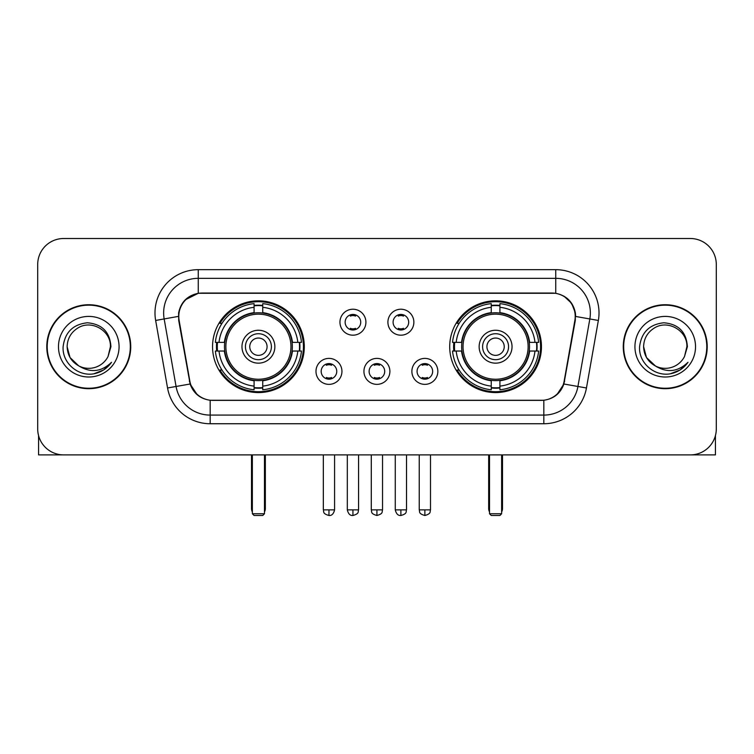 <?xml version="1.0" encoding="UTF-8"?>
<svg xmlns="http://www.w3.org/2000/svg" width="754" height="754" viewBox="0 0 754 754"><rect width="100%" height="100%" fill="white"/><g stroke="black" fill="none" stroke-linecap="round" stroke-linejoin="round"><path stroke-width="1.13" d="M449.704 346.708A45.871 45.871 0 0 0 495.585 392.58A45.871 45.871 0 0 0 541.457 346.708A45.871 45.871 0 0 0 495.585 300.827A45.871 45.871 0 0 0 449.704 346.708M212.543 346.708A45.871 45.871 0 0 0 258.415 392.58A45.871 45.871 0 0 0 304.296 346.708A45.871 45.871 0 0 0 258.415 300.827A45.871 45.871 0 0 0 212.543 346.708M341.948 371.373A12.988 12.988 0 0 1 328.961 384.361A12.988 12.988 0 0 1 315.983 371.373A12.988 12.988 0 0 1 328.961 358.395A12.988 12.988 0 0 1 341.948 371.373M321.176 371.373A7.794 7.794 0 0 0 328.961 379.168A7.794 7.794 0 0 0 336.755 371.373A7.794 7.794 0 0 0 328.961 363.588A7.794 7.794 0 0 0 321.176 371.373M389.893 371.373A12.988 12.988 0 0 1 376.915 384.361A12.988 12.988 0 0 1 363.928 371.373A12.988 12.988 0 0 1 376.915 358.395A12.988 12.988 0 0 1 389.893 371.373M369.121 371.373A7.794 7.794 0 0 0 376.915 379.168A7.794 7.794 0 0 0 384.7 371.373A7.794 7.794 0 0 0 376.915 363.588A7.794 7.794 0 0 0 369.121 371.373M437.848 371.373A12.988 12.988 0 0 1 424.87 384.361A12.988 12.988 0 0 1 411.882 371.373A12.988 12.988 0 0 1 424.87 358.395A12.988 12.988 0 0 1 437.848 371.373M417.075 371.373A7.794 7.794 0 0 0 424.87 379.168A7.794 7.794 0 0 0 432.655 371.373A7.794 7.794 0 0 0 424.87 363.588A7.794 7.794 0 0 0 417.075 371.373M365.916 322.212A12.988 12.988 0 0 1 352.938 335.191A12.988 12.988 0 0 1 339.95 322.212A12.988 12.988 0 0 1 352.938 309.225A12.988 12.988 0 0 1 365.916 322.212M345.144 322.212A7.794 7.794 0 0 0 352.938 329.998A7.794 7.794 0 0 0 360.723 322.212A7.794 7.794 0 0 0 352.938 314.418A7.794 7.794 0 0 0 345.144 322.212M413.871 322.212A12.988 12.988 0 0 1 400.892 335.191A12.988 12.988 0 0 1 387.905 322.212A12.988 12.988 0 0 1 400.892 309.225A12.988 12.988 0 0 1 413.871 322.212M393.098 322.212A7.794 7.794 0 0 0 400.892 329.998A7.794 7.794 0 0 0 408.677 322.212A7.794 7.794 0 0 0 400.892 314.418A7.794 7.794 0 0 0 393.098 322.212M179.141 320.469A23.374 23.374 0 0 1 202.157 293.042L551.843 293.042A23.374 23.374 0 0 1 574.859 320.469L564.171 381.062A23.374 23.374 0 0 1 541.155 400.374L212.845 400.374A23.374 23.374 0 0 1 189.829 381.062L179.141 320.469M216.662 351.034A41.979 41.979 0 0 1 216.662 342.382M453.823 351.034A41.979 41.979 0 0 1 453.823 342.382M46.786 346.708A41.979 41.979 0 0 0 88.765 388.687A41.979 41.979 0 0 0 130.744 346.708A41.979 41.979 0 0 0 88.765 304.729A41.979 41.979 0 0 0 46.786 346.708M623.256 346.708A41.979 41.979 0 0 0 665.235 388.687A41.979 41.979 0 0 0 707.214 346.708A41.979 41.979 0 0 0 665.235 304.729A41.979 41.979 0 0 0 623.256 346.708M178.613 312.948C180.856 302.118 187.407 295.568 198.264 293.297L555.736 293.297C566.584 295.559 573.134 302.109 575.387 312.948L575.293 320.469L563.888 384.003C560.476 393.409 553.785 398.838 543.832 400.261L210.168 400.261C200.234 398.857 193.552 393.428 190.112 384.003L178.707 320.469L178.613 312.948M185.248 299.828L198.264 293.297L198.264 278.33L555.736 278.33A34.618 34.618 0 0 1 589.835 318.961L577.932 386.472A34.618 34.618 0 0 1 543.832 415.086L210.168 415.086A34.618 34.618 0 0 1 176.068 386.472L164.165 318.961A34.618 34.618 0 0 1 198.264 278.33L198.264 269.668L555.736 269.668L555.736 293.297M563.964 296.171L571.598 303.278L575.387 312.948L575.651 316.463L598.356 320.459L586.452 387.98A43.28 43.28 0 0 1 543.832 423.739L210.168 423.739A43.28 43.28 0 0 1 167.548 387.98L155.644 320.459A43.28 43.28 0 0 1 198.264 269.668M212.411 400.374L210.168 400.261L210.168 423.739M543.832 423.739L543.832 400.261L541.589 400.374M586.452 387.98L563.888 384.003L556.904 394.653M197.246 394.785L190.112 384.003L167.548 387.98M564.605 381.062L564.463 381.797M189.537 381.797L189.395 381.062M155.644 320.459L178.349 316.407M716.3 264.475A25.966 25.966 0 0 0 690.334 238.509L63.666 238.509A25.966 25.966 0 0 0 37.7 264.475L37.7 428.932A25.966 25.966 0 0 0 63.666 454.898L690.334 454.898A25.966 25.966 0 0 0 716.3 428.932L716.3 264.475L716.3 428.932M37.7 264.475L37.7 428.932M690.334 238.509L63.666 238.509M63.666 454.898L690.334 454.898M130.319 346.708A41.545 41.545 0 0 0 88.765 305.163A41.545 41.545 0 0 0 47.219 346.708A41.545 41.545 0 0 0 88.765 388.253A41.545 41.545 0 0 0 130.319 346.708M78.755 365.888L70.028 357.528L67.125 346.708C67.417 338.546 71.027 332.297 77.945 327.962C91.432 319.328 111.149 330.704 110.404 346.708L108.039 356.548L110.932 346.708C109.943 332.024 102.092 324.05 87.379 322.778C73.006 324.352 64.919 332.326 63.119 346.708C61.998 362.768 77.85 376.519 93.562 373.871C101.121 372.419 107.115 368.555 111.535 362.278C101.554 371.873 90.725 373.126 79.057 366.039A21.64 21.64 0 0 0 108.039 356.548L110.404 347M79.057 366.039C71.489 361.873 67.511 355.426 67.125 346.708M58.473 346.708A30.292 30.292 0 0 0 88.765 377A30.292 30.292 0 0 0 119.066 346.708A30.292 30.292 0 0 0 88.765 316.407A30.292 30.292 0 0 0 58.473 346.708M111.479 362.372L103.807 369.837M103.628 369.95L93.694 373.852M38.567 435.586L38.567 454.898L138.972 454.898M706.781 346.708A41.545 41.545 0 0 0 665.235 305.163A41.545 41.545 0 0 0 623.681 346.708A41.545 41.545 0 0 0 665.235 388.253A41.545 41.545 0 0 0 706.781 346.708M686.866 347L684.5 356.548L687.394 346.708C686.404 332.024 678.562 324.05 663.84 322.778C649.467 324.352 641.39 332.326 639.59 346.708C638.459 362.768 654.312 376.519 670.023 373.871C677.592 372.419 683.576 368.555 688.006 362.278C678.016 371.873 667.186 373.126 655.518 366.039L646.489 357.528L643.596 346.708C643.888 338.546 647.488 332.297 654.415 327.962C667.903 319.328 687.61 330.704 686.875 346.708L684.5 356.548A21.64 21.64 0 0 1 655.518 366.039C647.95 361.873 643.982 355.426 643.596 346.708M634.934 346.708A30.292 30.292 0 0 0 665.235 377A30.292 30.292 0 0 0 695.527 346.708A30.292 30.292 0 0 0 665.235 316.407A30.292 30.292 0 0 0 634.934 346.708M687.94 362.372L680.268 369.837M680.089 369.95L670.155 373.852M292.071 351.034A33.93 33.93 0 0 0 262.75 313.051L262.75 313.051A33.93 33.93 0 0 0 224.767 351.034A33.93 33.93 0 0 0 292.071 351.034L292.071 351.034A33.93 33.93 0 0 1 262.75 380.355L262.75 386.114A39.642 39.642 0 0 0 297.821 351.034L301.477 351.034A43.28 43.28 0 0 1 262.75 389.771L262.75 386.114M217.529 351.034A41.112 41.112 0 0 1 217.529 342.382M262.75 305.822A41.112 41.112 0 0 0 254.089 305.822M299.3 342.382A41.112 41.112 0 0 1 299.3 351.034M297.821 342.382L301.477 342.382A43.28 43.28 0 0 0 262.75 303.645L262.75 312.646A34.335 34.335 0 0 1 292.477 342.382L297.821 342.382A39.642 39.642 0 0 0 262.75 307.302M219.009 351.034L215.361 351.034A43.28 43.28 0 0 0 254.089 389.771L254.089 380.77A34.335 34.335 0 0 1 224.353 351.034L219.009 351.034A39.642 39.642 0 0 0 254.089 386.114M297.821 351.034L292.477 351.034A34.335 34.335 0 0 1 262.75 380.77L262.75 380.355M224.767 351.034L224.767 351.034A33.93 33.93 0 0 0 254.089 380.355M262.75 387.594A41.112 41.112 0 0 1 254.089 387.594M254.089 307.302L254.089 303.645A43.28 43.28 0 0 0 215.361 342.382L224.353 342.382A34.335 34.335 0 0 1 254.089 312.646L254.089 307.302A39.642 39.642 0 0 0 219.009 342.382M290.959 346.708A32.545 32.545 0 0 1 258.415 379.253A32.545 32.545 0 0 1 225.87 346.708A32.545 32.545 0 0 1 258.415 314.164A32.545 32.545 0 0 1 290.959 346.708M274.861 346.708A16.447 16.447 0 0 0 258.415 330.261A16.447 16.447 0 0 0 241.968 346.708A16.447 16.447 0 0 0 258.415 363.155A16.447 16.447 0 0 0 274.861 346.708M271.402 346.708A12.988 12.988 0 0 0 258.415 333.72A12.988 12.988 0 0 0 245.436 346.708A12.988 12.988 0 0 0 258.415 359.686A12.988 12.988 0 0 0 271.402 346.708M267.076 346.708A8.652 8.652 0 0 1 258.415 355.36A8.652 8.652 0 0 1 249.762 346.708A8.652 8.652 0 0 1 258.415 338.046A8.652 8.652 0 0 1 267.076 346.708A8.652 8.652 0 0 1 258.415 355.36A8.652 8.652 0 0 1 249.762 346.708A8.652 8.652 0 0 1 258.415 338.046A8.652 8.652 0 0 1 267.076 346.708M221.996 323.334L219.951 323.334A45.014 45.014 0 0 1 303.428 346.708A45.014 45.014 0 0 1 219.951 370.073L221.996 370.073M252.364 454.898L252.364 513.757L264.475 513.757L264.475 454.898M252.364 513.757L254.089 515.491L262.75 515.491L264.475 513.757M529.233 351.034A33.93 33.93 0 0 0 499.911 313.051L499.911 313.051A33.93 33.93 0 0 0 461.929 351.034A33.93 33.93 0 0 0 529.233 351.034L529.233 351.034A33.93 33.93 0 0 1 499.911 380.355L499.911 386.114A39.642 39.642 0 0 0 534.991 351.034L538.639 351.034A43.28 43.28 0 0 1 499.911 389.771L499.911 386.114M454.7 351.034A41.112 41.112 0 0 1 454.7 342.382M499.911 305.822A41.112 41.112 0 0 0 491.25 305.822M536.471 342.382A41.112 41.112 0 0 1 536.471 351.034M534.991 342.382L538.639 342.382A43.28 43.28 0 0 0 499.911 303.645L499.911 312.646A34.335 34.335 0 0 1 529.647 342.382L534.991 342.382A39.642 39.642 0 0 0 499.911 307.302M456.179 351.034L452.523 351.034A43.28 43.28 0 0 0 491.25 389.771L491.25 380.77A34.335 34.335 0 0 1 461.523 351.034L456.179 351.034A39.642 39.642 0 0 0 491.25 386.114M534.991 351.034L529.647 351.034A34.335 34.335 0 0 1 499.911 380.77L499.911 380.355M461.929 351.034L461.929 351.034A33.93 33.93 0 0 0 491.25 380.355M499.911 387.594A41.112 41.112 0 0 1 491.25 387.594M491.25 307.302L491.25 303.645A43.28 43.28 0 0 0 452.523 342.382L461.523 342.382A34.335 34.335 0 0 1 491.25 312.646L491.25 307.302A39.642 39.642 0 0 0 456.179 342.382M528.13 346.708A32.545 32.545 0 0 1 495.585 379.253A32.545 32.545 0 0 1 463.041 346.708A32.545 32.545 0 0 1 495.585 314.164A32.545 32.545 0 0 1 528.13 346.708M512.032 346.708A16.447 16.447 0 0 0 495.585 330.261A16.447 16.447 0 0 0 479.139 346.708A16.447 16.447 0 0 0 495.585 363.155A16.447 16.447 0 0 0 512.032 346.708M508.564 346.708A12.988 12.988 0 0 0 495.585 333.72A12.988 12.988 0 0 0 482.598 346.708A12.988 12.988 0 0 0 495.585 359.686A12.988 12.988 0 0 0 508.564 346.708M504.238 346.708A8.652 8.652 0 0 1 495.585 355.36A8.652 8.652 0 0 1 486.924 346.708A8.652 8.652 0 0 1 495.585 338.046A8.652 8.652 0 0 1 504.238 346.708A8.652 8.652 0 0 1 495.585 355.36A8.652 8.652 0 0 1 486.924 346.708A8.652 8.652 0 0 1 495.585 338.046A8.652 8.652 0 0 1 504.238 346.708M459.158 323.334L457.113 323.334A45.014 45.014 0 0 1 540.59 346.708A45.014 45.014 0 0 1 457.113 370.073L459.158 370.073M489.525 454.898L489.525 513.757L501.636 513.757L501.636 454.898M489.525 513.757L491.25 515.491L499.911 515.491L501.636 513.757M350.337 329.555L350.337 328.32A6.645 6.645 0 0 0 355.53 328.32L355.53 329.555M355.53 314.861L355.53 316.096A6.645 6.645 0 0 0 350.337 316.096L350.337 314.861M398.291 329.555L398.291 328.32A6.645 6.645 0 0 0 403.484 328.32L403.484 329.555M403.484 314.861L403.484 316.096A6.645 6.645 0 0 0 398.291 316.096L398.291 314.861M326.369 378.715L326.369 377.481A6.645 6.645 0 0 0 331.562 377.481L331.562 378.715M331.562 364.031L331.562 365.266A6.645 6.645 0 0 0 326.369 365.266L326.369 364.031M374.314 378.715L374.314 377.481A6.645 6.645 0 0 0 379.507 377.481L379.507 378.715M379.507 364.031L379.507 365.266A6.645 6.645 0 0 0 374.314 365.266L374.314 364.031M422.268 378.715L422.268 377.481A6.645 6.645 0 0 0 427.461 377.481L427.461 378.715M427.461 364.031L427.461 365.266A6.645 6.645 0 0 0 422.268 365.266L422.268 364.031M715.433 435.586L715.433 454.898L615.028 454.898M555.736 269.668A43.28 43.28 0 0 1 598.356 320.459M164.165 318.961A34.618 34.618 0 0 1 163.637 312.948M251.497 454.898L251.497 508.564L252.364 508.564M258.415 355.36A8.652 8.652 0 0 1 249.762 346.708A8.652 8.652 0 0 1 258.415 338.046M264.475 508.564L265.342 508.564L265.342 454.898M254.089 387.98A41.498 41.498 0 0 0 262.75 387.98M299.696 351.034A41.498 41.498 0 0 0 299.696 342.382M262.75 305.427A41.498 41.498 0 0 0 254.089 305.427M488.658 454.898L488.658 508.564L489.525 508.564M495.585 355.36A8.652 8.652 0 0 1 486.924 346.708A8.652 8.652 0 0 1 495.585 338.046M501.636 508.564L502.503 508.564L502.503 454.898M491.25 387.98A41.498 41.498 0 0 0 499.911 387.98M536.857 351.034A41.498 41.498 0 0 0 536.857 342.382M499.911 305.427A41.498 41.498 0 0 0 491.25 305.427M352.938 509.864L347.311 509.864C348.291 513.879 350.167 515.755 352.938 515.491L352.938 509.864L358.565 509.864L358.565 454.898M400.892 509.864L395.266 509.864C396.246 513.879 398.121 515.755 400.892 515.491L400.892 509.864L406.519 509.864L406.519 454.898M328.961 509.864L323.334 509.864C324.126 511.608 322.137 513.587 328.961 515.491L328.961 509.864L334.587 509.864L334.587 454.898M376.915 509.864L371.288 509.864C372.08 511.608 370.082 513.587 376.915 515.491L376.915 509.864L382.542 509.864L382.542 454.898M424.87 509.864L419.243 509.864C420.035 511.608 418.036 513.587 424.87 515.491L424.87 509.864L430.496 509.864L430.496 454.898M251.497 508.564A6.927 6.927 0 0 0 252.364 511.919M264.475 511.919A6.927 6.927 0 0 0 265.342 508.564M488.658 508.564A6.927 6.927 0 0 0 489.525 511.919M501.636 511.919A6.927 6.927 0 0 0 502.503 508.564M347.311 509.864L347.311 454.898M358.565 509.864C357.773 511.608 359.762 513.587 352.938 515.491M395.266 509.864L395.266 454.898M406.519 509.864C405.718 511.608 407.716 513.587 400.892 515.491M323.334 509.864L323.334 454.898M334.587 509.864C333.607 513.879 331.732 515.755 328.961 515.491M371.288 509.864L371.288 454.898M382.542 509.864C381.741 511.608 383.739 513.587 376.915 515.491M419.243 509.864L419.243 454.898M430.496 509.864C429.695 511.608 431.693 513.587 424.87 515.491"/></g></svg>
